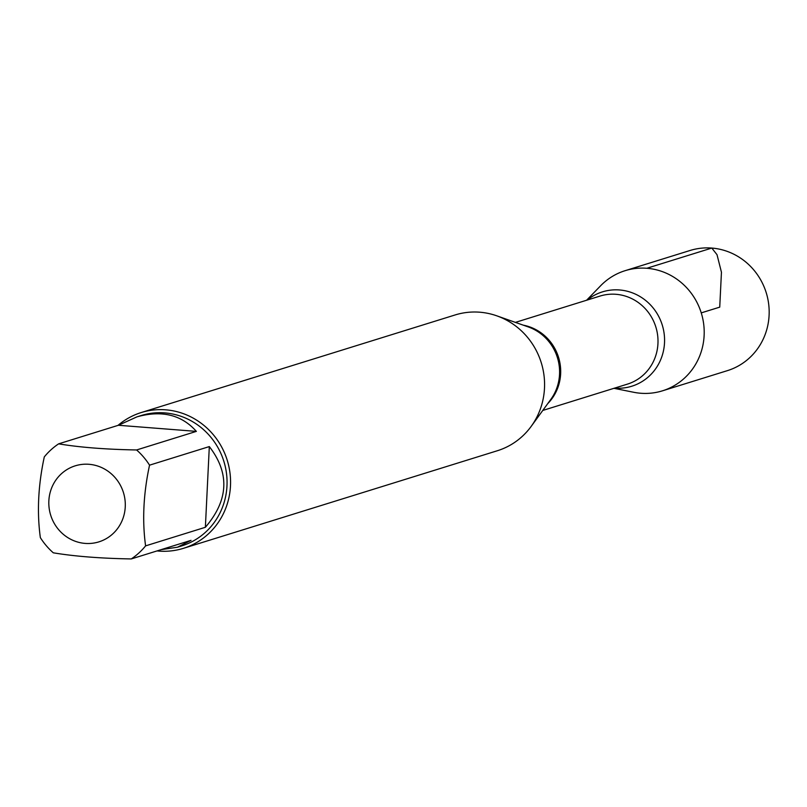 <?xml version="1.0" encoding="UTF-8"?>
<svg xmlns="http://www.w3.org/2000/svg" width="807" height="807" viewBox="0 0 807 807"><rect width="100%" height="100%" fill="white"/><g stroke="black" fill="none" stroke-linecap="round" stroke-linejoin="round"><path stroke-width="1.21" d="M111.346 473.85A39.815 38.09 -107.3 0 0 51.386 488.608A39.815 38.09 -107.3 0 0 85.118 543.404A39.815 38.09 -107.3 0 0 122.725 519.093A39.815 38.09 -107.3 0 0 111.346 473.85M136.595 449.963C105.808 449.418 79.822 447.381 58.639 443.85A68.252 65.306 -107.3 0 0 44.294 456.903C38.181 485.3 36.87 512.203 40.35 537.623A68.252 65.306 -107.3 0 0 53.302 552.815C74.486 556.346 100.471 558.394 131.259 558.938A68.252 65.306 -107.3 0 0 145.593 545.875C142.113 520.465 143.434 493.561 149.547 465.165A68.252 65.306 -107.3 0 0 136.595 449.963L196.363 431.382C181.595 414.778 161.783 409.936 136.928 416.866L118.407 425.269L58.639 443.85M136.928 416.866L141.225 415.524A68.252 65.306 72.7 0 1 223.852 461.311A68.252 65.306 72.7 0 1 181.746 545.885L177.459 547.217L191.037 540.347L131.259 558.938M145.593 545.875L205.371 527.294C228.593 500.199 229.904 473.285 209.316 446.584L149.547 465.165M161.077 549.668L177.459 547.217M183.381 548.346L497.384 450.73A71.097 68.03 -107.3 0 0 531.167 426.399A71.097 68.03 -107.3 0 0 496.789 315.83A71.097 68.03 -107.3 0 0 455.168 314.942L141.164 412.569A71.097 68.03 72.7 0 1 165.728 409.825A71.097 68.03 72.7 0 1 229.985 472.912A71.097 68.03 72.7 0 1 183.381 548.346A71.097 68.03 72.7 0 1 158.818 551.09A71.097 68.03 72.7 0 1 157.032 550.919M619.514 289.965A49.409 47.28 72.7 0 1 664.514 342.763A49.409 47.28 72.7 0 1 614.712 388.137A49.409 47.28 72.7 0 1 614.581 388.127A49.409 47.28 -107.3 0 0 614.712 388.137A49.409 47.28 -107.3 0 0 664.514 342.763A49.409 47.28 -107.3 0 0 619.514 289.965A49.409 47.28 -107.3 0 0 587.203 300.063A49.409 47.28 72.7 0 1 619.514 289.965M118.004 425.39A71.097 68.03 72.7 0 1 141.164 412.569M209.316 446.584L205.371 527.294M118.407 425.269L196.363 431.382M613.956 388.318L633.737 392.283A62.906 60.192 -107.3 0 0 640.718 393.251A62.906 60.192 -107.3 0 0 662.446 390.83A62.906 60.192 -107.3 0 0 703.684 324.081A62.906 60.192 -107.3 0 0 646.831 268.267A62.906 60.192 -107.3 0 0 625.092 270.688A62.906 60.192 -107.3 0 0 600.62 285.769L586.578 300.254M662.446 390.83L727.42 370.635A62.906 60.192 -107.3 0 0 766.216 292.689A62.906 60.192 -107.3 0 0 690.066 250.483L625.092 270.688M701.243 312.884L719.733 307.144L721.448 272.231L717.009 254.679L711.794 248.062L646.831 268.267M531.167 426.399L550.808 399.404A46.604 44.597 -107.3 0 0 528.272 326.926L496.789 315.83M523.339 325.181A46.11 44.123 72.7 0 1 558.525 357.259A46.11 44.123 72.7 0 1 547.731 403.631M542.778 410.45L627.402 384.132A46.11 44.123 -107.3 0 0 657.624 335.208A46.11 44.123 -107.3 0 0 615.953 294.293A46.11 44.123 -107.3 0 0 600.025 296.068L515.401 322.386"/></g></svg>

